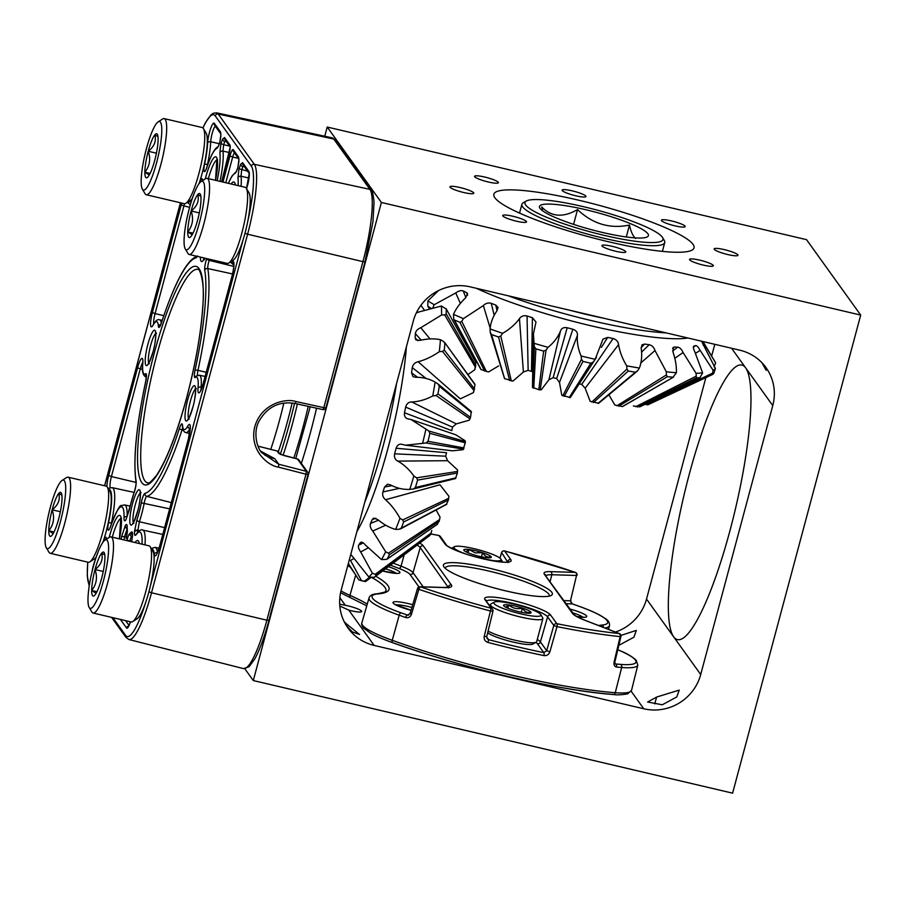 <?xml version="1.0" encoding="UTF-8"?>
<svg xmlns="http://www.w3.org/2000/svg" width="906" height="906" viewBox="0 0 906 906"><rect width="100%" height="100%" fill="white"/><g stroke="black" fill="none" stroke-linecap="round" stroke-linejoin="round"><path stroke-width="1.36" d="M344.28 621.867L346.885 624.234A19.932 3.76 -76.8 0 0 346.432 625.706M346.885 624.234L359.546 634.472L352.457 631.98L346.5 625.808M662.275 704.777L647.631 702.014L656.714 697.031L679.228 690.1L676.782 696.941L662.275 704.777M654.766 703.917A19.932 3.76 103.2 0 1 655.355 701.64A19.932 3.76 103.2 0 1 656.714 697.031M620.95 635.412L636.34 630.383L633.894 637.224L619.387 645.049M729.964 530.622A141.008 26.602 -76.8 0 0 745.672 367.87A141.008 26.602 -76.8 0 0 741.901 365.061A141.008 26.602 -76.8 0 0 689.33 474.042A141.008 26.602 -76.8 0 0 673.622 636.793A141.008 26.602 -76.8 0 0 677.394 639.602A141.008 26.602 -76.8 0 0 729.964 530.622M316.545 408.198A141.008 26.602 103.2 0 1 310.565 432.083A141.008 26.602 103.2 0 1 301.358 463.419M512.853 216.24A12.333 1.971 -165 0 1 526.545 221.902A12.333 1.971 -165 0 1 516.409 221.189A12.333 1.971 -165 0 1 502.717 215.515A12.333 1.971 -165 0 1 512.853 216.24M612.082 246.296A12.333 1.971 -165 0 1 625.786 251.97A12.333 1.971 -165 0 1 615.638 251.245A12.333 1.971 -165 0 1 601.946 245.583A12.333 1.971 -165 0 1 612.082 246.296M699.659 260.124A12.333 1.971 -165 0 1 713.35 265.798A12.333 1.971 -165 0 1 703.215 265.073A12.333 1.971 -165 0 1 689.523 259.41A12.333 1.971 -165 0 1 699.659 260.124M724.268 249.614A12.333 1.971 -165 0 1 737.971 255.288A12.333 1.971 -165 0 1 727.824 254.563A12.333 1.971 -165 0 1 714.132 248.901A12.333 1.971 -165 0 1 724.268 249.614M671.505 220.928A12.333 1.971 -165 0 1 685.196 226.591A12.333 1.971 -165 0 1 675.061 225.877A12.333 1.971 -165 0 1 661.369 220.203A12.333 1.971 -165 0 1 671.505 220.928M572.275 190.86A12.333 1.971 -165 0 1 585.967 196.534A12.333 1.971 -165 0 1 575.831 195.809A12.333 1.971 -165 0 1 562.128 190.147A12.333 1.971 -165 0 1 572.275 190.86M484.699 177.032A12.333 1.971 -165 0 1 498.391 182.706A12.333 1.971 -165 0 1 488.255 181.981A12.333 1.971 -165 0 1 474.563 176.319A12.333 1.971 -165 0 1 484.699 177.032M460.089 187.542A12.333 1.971 -165 0 1 473.781 193.216A12.333 1.971 -165 0 1 463.646 192.491A12.333 1.971 -165 0 1 449.954 186.829A12.333 1.971 -165 0 1 460.089 187.542M339.829 606.035L348.787 610.112A12.333 1.971 15 0 0 351.551 610.814A12.333 1.971 15 0 0 361.687 611.539A12.333 1.971 15 0 0 347.995 605.865A12.333 1.971 15 0 0 345.333 605.299L339.705 604.177M579.025 200.271A103.624 16.523 -165 0 1 694.053 247.882A103.624 16.523 -165 0 1 608.889 241.845A103.624 16.523 -165 0 1 493.861 194.235A103.624 16.523 -165 0 1 579.025 200.271M772.761 405.582L700.712 674.506A46.999 45.549 -35.7 0 1 643.758 708.775L374.155 645.423A46.999 45.549 -35.7 0 1 347.983 628.028A46.999 45.549 -35.7 0 1 341.222 590.044L413.283 321.12A46.999 45.549 -35.7 0 1 470.225 286.862L739.84 350.203A46.999 45.549 -35.7 0 1 766 367.61A46.999 45.549 -35.7 0 1 772.761 405.582L731.595 348.278M324.744 136.228L327.213 127.033L806.521 239.648L860.7 315.084L732.603 793.169L253.295 680.553L381.392 202.468L860.7 315.084M714.789 344.325L711.64 356.092M705.865 377.621L646.522 599.07L700.712 674.506M615.434 632.048A46.999 45.549 144.3 0 0 646.522 599.07M327.213 127.033L381.392 202.468M244.813 668.741L253.295 680.553M764.177 365.243L766.193 370.339L761.923 362.717M226.262 140.498L224.858 141.574L223.635 144.677L220.917 143.612L222.717 138.98L224.552 137.553L229.898 145.005A8.29 1.563 103.2 0 1 228.98 154.575L221.687 181.766M220.577 132.016L220.849 136.376L219.875 142.151C218.72 145.798 217.689 147.871 216.794 148.38A36.478 6.886 -76.8 0 0 206.919 167.27A8.29 1.563 103.2 0 1 204.224 171.415A8.29 1.563 103.2 0 1 204.609 164.065A36.478 6.886 -76.8 0 0 207.644 142.854A12.208 2.299 103.2 0 1 209.433 132.502A12.208 2.299 103.2 0 1 214.314 123.307L220.577 132.016A2.503 2.424 -35.7 0 0 220.781 133.794M238.844 158.946A2.503 2.424 -35.7 0 1 238.629 157.168L238.912 161.517L237.927 167.304C236.783 170.94 235.753 173.023 234.858 173.522A36.478 6.886 -76.8 0 0 228.38 183.329M248.844 171.54L238.98 168.754L240.781 164.122L242.604 162.695L248.867 171.415A12.208 2.299 103.2 0 1 246.557 188.686M279.954 454.042A2.503 2.424 -35.7 0 0 278.833 453.396L284.133 455.593M248.969 178.029L241.019 176.251A38.992 7.361 103.2 0 1 241.075 186.319M182.672 428.187A5.787 1.087 -76.8 0 0 182.004 429.954A123.465 23.296 103.2 0 1 146.761 496.363A5.787 1.087 -76.8 0 0 144.711 500.837A5.787 1.087 -76.8 0 0 144.224 502.977A29.468 5.561 103.2 0 1 141.721 513.861A29.468 5.561 103.2 0 1 139.365 521.72L164.609 527.632M126.41 537.088L124.575 536.646A38.992 7.361 103.2 0 1 123.907 539.931M229.422 152.548L222.967 151.109A38.992 7.361 103.2 0 1 219.988 181.359M142.027 544.178A36.478 6.886 -76.8 0 0 136.149 534.642C134.892 536.216 134.337 535.265 134.484 531.765L136.851 519.999A26.954 5.085 -76.8 0 0 141.291 502.841A8.29 1.563 103.2 0 1 141.993 499.784A8.29 1.563 103.2 0 1 144.937 493.374A120.962 22.82 -76.8 0 0 179.467 428.312A8.29 1.563 103.2 0 1 182.491 425.197A26.954 5.085 -76.8 0 0 187.848 426.024A12.208 2.299 103.2 0 1 190.283 426.624A12.208 2.299 103.2 0 1 188.482 438.731L159.626 546.409A12.208 2.299 103.2 0 1 154.348 554.189A36.478 6.886 -76.8 0 0 151.664 549.24M121.087 539.263A36.478 6.886 -76.8 0 0 121.653 536.488L125.322 525.525C126.523 523.736 127.157 524.234 127.214 527.009A26.954 5.085 -76.8 0 0 127.338 529.829A8.29 1.563 103.2 0 1 126.127 538.39L126.172 538.243M126.897 540.633L127.123 539.783A8.29 1.563 103.2 0 1 129.92 533.43A26.954 5.085 -76.8 0 0 131.076 532.388C132.185 531.222 132.661 532.275 132.514 535.548L131.653 541.743M238.097 185.617A36.478 6.886 -76.8 0 0 237.95 177.836L238.98 168.754M217.168 180.702A36.478 6.886 -76.8 0 0 219.886 152.695L220.917 143.612M106.885 486.533A12.208 2.299 103.2 0 1 108.709 475.503L137.553 367.825A12.208 2.299 103.2 0 1 141.461 358.64A12.208 2.299 103.2 0 1 142.808 363.306A26.954 5.085 -76.8 0 0 145.572 373.793A8.29 1.563 103.2 0 1 145.741 381.358A120.962 22.82 -76.8 0 0 136.115 481.086A8.29 1.563 103.2 0 1 134.077 492.807A26.954 5.085 -76.8 0 0 131.234 501.981A26.954 5.085 -76.8 0 0 129.411 509.636L125.9 519.806C124.609 521.697 123.975 521.018 124.02 517.756A36.478 6.886 -76.8 0 0 110.838 525.831A8.29 1.563 103.2 0 1 108.142 529.987A8.29 1.563 103.2 0 1 108.539 522.626A36.478 6.886 -76.8 0 0 108.777 489.523M127.214 528.56L124.575 536.646L121.653 536.488M229.603 146.115L223.635 144.677L222.967 151.109A2.503 2.208 172.5 0 0 219.886 152.695M244.326 165.639L242.921 166.715L241.687 169.818L241.019 176.251A2.503 2.208 172.5 0 0 237.95 177.836M136.851 519.999A2.503 1.087 18.5 0 0 139.365 521.72L137.565 532.388M295.084 403.453L295.152 403.498C279.354 400.928 267.293 406.862 258.946 421.324C253.068 432.355 256.794 447.258 261.517 452.49L278.799 464.257L306.341 471.324L305.979 474.2L278.436 467.134C268.403 465.922 248.833 450.497 254.824 426.635C261.574 402.944 286.568 398.13 296.002 401.551L323.816 407.655L362.932 261.641L247.598 234.201L151.517 592.762L266.862 620.214L305.979 474.2L308.085 474.359A2.503 2.503 0 0 0 307.7 472.241A2.503 2.424 144.3 0 0 306.341 471.324L297.44 458.968L280.192 454.314M268.674 457.122L274.801 458.696L260.577 451.109L264.733 454.971L268.776 457.168L274.801 458.696L278.799 464.257L278.436 467.134M269.15 457.349L271.494 458.051M236.285 171.778L237.927 167.304M295.22 403.487L322.955 409.614L323.816 407.655L325.888 407.723M258.029 446.137L277.111 450.995L258.04 446.182M489.75 568.3A56.398 8.992 -165 0 1 551.267 595.423A56.398 8.992 -165 0 1 506.012 590.938A56.398 8.992 -165 0 1 443.736 566.612A56.398 8.992 -165 0 1 489.75 568.3M549.24 596.137A53.896 8.596 15 0 0 549.296 595.955A53.896 8.596 15 0 0 489.478 571.199A53.896 8.596 15 0 0 445.174 568.062A53.896 8.596 15 0 0 445.14 568.243M419.761 543.079A34.349 5.47 -165 0 1 423.238 545.786L451.392 584.993A34.349 5.47 -165 0 1 445.276 587.598L420.554 586.873A2.503 0.974 108.9 0 0 418.866 589.319L411.437 614.347C410.305 617.122 408.38 618.175 405.673 617.507A187.508 29.898 -165 0 1 399.195 615.208A62.163 9.909 -165 0 1 369.014 597.983L361.845 622.966A62.627 9.989 15 0 0 392.253 640.316A187.961 29.966 15 0 0 615.265 692.716L621.663 667.484A187.508 29.898 -165 0 1 616.51 667.043C614.461 666.59 613.656 664.902 614.109 661.969L620.157 636.612A186.964 29.807 -165 0 1 556.997 626.635L549.885 651.833C548.776 654.653 546.782 655.91 543.906 655.582A2.503 0.849 -78.3 0 0 543.804 652.648L537.383 643.702A28.867 4.598 15 0 0 535.933 642.365M543.906 655.582A187.508 29.898 -165 0 1 487.96 642.433C485.061 641.414 483.815 639.398 484.223 636.397L490.44 610.995A186.964 29.807 -165 0 1 418.866 589.319L417.507 588.549L410.078 613.588L411.437 614.347M598.47 625.491A112.684 17.961 -165 0 1 601.822 625.083A59.66 9.513 15 0 0 578.719 606.182A185.005 29.49 15 0 0 572.32 603.917L570.463 600.803L576.533 575.469A2.503 2.05 -88.3 0 0 575.208 572.365A184.45 29.411 15 0 0 504.597 550.973L510.803 559.614A34.349 5.47 -165 0 1 482.921 558.787A34.349 5.47 -165 0 1 445.14 544.189L438.934 535.548A184.45 29.411 15 0 0 430.928 533.974M570.939 600.678L570.939 600.678C570.531 601.969 571.063 603.056 572.513 603.94L572.513 603.94A2.503 1.042 -70.7 0 1 572.671 604.042M507.609 561.98L501.63 552.592M445.276 587.598A2.503 2.05 91.7 0 0 444.71 587.484L419.988 586.76A2.503 2.05 -88.3 0 1 420.554 586.873A184.45 29.411 15 0 0 491.154 608.266A2.503 2.424 -35.7 0 1 492.921 611.176L490.44 610.995L491.154 608.266L484.959 599.625A34.349 5.47 -165 0 1 512.841 600.452A34.349 5.47 -165 0 1 550.621 615.049A2.503 2.424 144.3 0 0 547.598 616.839A31.835 5.074 15 0 0 512.57 603.305A31.835 5.074 15 0 0 486.681 601.006M484.223 636.397L486.703 636.567M550.621 615.049L556.828 623.69A2.503 0.917 101.4 0 1 556.997 626.635L553.804 625.48L547.598 616.839L540.406 641.924L546.692 650.667L549.885 651.833M620.938 636.499L620.157 636.612A2.503 1.755 95.9 0 0 619.138 633.532A2.503 1.382 -68.9 0 1 619.398 633.577A2.503 2.503 0 0 1 620.938 636.499L614.88 661.856L614.109 661.969M575.616 572.592A2.503 0.974 108.9 0 0 575.378 572.388A2.503 0.974 108.9 0 0 575.208 572.365L550.486 571.641A2.503 2.05 91.7 0 1 551.811 574.744A31.835 5.074 15 0 0 546.091 575.638M375.752 576.227A112.684 17.961 -165 0 1 377.927 593.917A59.66 9.513 15 0 0 401.03 612.818A185.005 29.49 15 0 0 407.417 615.083A2.503 1.042 109.3 0 0 405.673 617.507M408.685 615.117L407.417 615.083L410.078 613.588M550.486 571.641A34.349 5.47 -165 0 0 544.37 574.245L572.524 613.453A34.349 5.47 -165 0 0 585.638 620.587L619.138 633.532A184.45 29.411 15 0 1 556.828 623.69A2.503 2.424 144.3 0 0 553.804 625.48L546.692 650.667L543.804 652.648A185.005 29.49 15 0 1 488.606 639.67L487.122 638.628L486.726 636.646L492.955 611.244A2.503 2.503 0 0 0 492.558 609.194L486.397 601.459M487.96 642.433L488.606 639.67L486.669 636.986M616.51 667.043A2.503 1.812 -84.7 0 0 615.446 663.951A185.005 29.49 15 0 0 620.531 664.392A59.66 9.513 15 0 0 620.338 650.87A112.684 17.961 -165 0 1 617.779 649.727M566.284 603.736L572.32 603.917A2.503 1.042 -70.7 0 1 572.513 603.94L578.923 606.216A2.503 1.133 -70.3 0 1 579.104 606.318M406.386 346.873A128.301 24.202 103.2 0 1 356.862 531.686M348.346 563.475L358.765 579.795A155.889 29.411 -76.8 0 0 360.226 580.372A155.889 29.411 -76.8 0 0 361.437 580.52L350.509 560.44L354.144 558.413M401.233 444.155L402.241 444.416C399.353 443.634 397.304 444.914 396.103 448.244A135.005 25.47 103.2 0 1 394.608 453.827C394.008 457.315 395.073 459.727 397.779 461.097C403.94 464.574 409.286 469.546 413.838 476.012A155.889 29.411 -76.8 0 1 409.806 489.376C403.215 489.693 396.794 488.221 390.565 484.959L387.575 484.178L384.586 487.009A135.005 25.47 103.2 0 1 382.91 491.958C382.185 495.095 383.057 497.688 385.537 499.727C391.166 504.755 395.979 510.939 399.965 518.289A155.889 29.411 -76.8 0 1 395.662 529.421C389.489 527.722 383.555 524.461 377.859 519.614L373.702 518.107L372.219 519.591A135.005 25.47 103.2 0 1 370.52 523.419C369.761 525.933 370.509 528.47 372.762 531.041L385.684 551.788A155.889 29.411 -76.8 0 1 381.539 559.602L365.356 545.004C363.136 542.309 361.426 541.584 360.214 542.819A135.005 25.47 103.2 0 1 358.663 545.14C357.972 546.782 358.651 549.047 360.69 551.969L372.411 573.226A155.889 29.411 -76.8 0 1 368.821 576.963L351.392 555.106M360.758 542.332L361.483 542.196M402.241 444.416L405.492 445.208L422.581 443.374A155.889 29.411 -76.8 0 0 425.956 429.093L410.996 419.501L408.266 418.912C405.367 418.3 404.099 416.262 404.484 412.774A135.005 25.47 103.2 0 0 405.65 407.1L452.502 427.088L456.307 423.883L469.319 420.169L470.542 417.372L471.29 411.539L471.392 412.423L439.297 386.262L437.972 393.94L436.035 395.514L432.751 395.933A155.889 29.411 -76.8 0 0 435.129 382.128C429.387 378.844 423.011 377.224 415.99 377.304L413.023 376.681L411.562 372.819A135.005 25.47 103.2 0 0 412.275 367.61L426.171 378.527M407.338 418.708L408.266 418.912M432.751 395.933C425.797 399.648 418.799 401.664 411.743 401.97C408.685 401.958 406.658 403.668 405.65 407.1M416.466 312.627L441.426 306.002A155.889 29.411 -76.8 0 1 441.607 314.971L420.78 327.723C417.587 329.014 415.775 330.984 415.344 333.623A135.005 25.47 103.2 0 1 415.152 337.859L415.831 339.841L420.191 340.362C427.439 338.629 434.2 338.414 440.463 339.716A155.889 29.411 -76.8 0 1 439.308 351.687C432.456 356.466 425.401 359.818 418.119 361.754C414.971 362.457 413.023 364.405 412.275 367.61M396.545 383.6A123.952 23.386 103.2 0 1 364.756 502.218M354.325 572.988L348.221 563.962M441.426 306.002L446.171 309.003L446.273 313.986L444.687 314.926L441.607 314.971M467.915 374.563L474.846 369.75L475.843 362.525L446.058 308.606L475.809 362.355M440.463 339.716L443.453 341.392L444.903 343.408L444.268 350.067L442.49 351.403L439.308 351.687M418.119 361.754L460.282 398.844L473.408 392.615L475.016 384.744L444.563 342.332L474.982 384.314M435.129 382.128L438.017 383.974L439.297 386.262M471.346 411.562L438.017 383.974M452.411 450.826L462.989 449.704L465.322 442.841L465.106 440.746L455.843 434.812L410.996 419.501M425.956 429.093L428.765 430.996L465.39 441.528M422.581 443.374L425.945 442.932L428.017 441.313L429.897 433.362L428.765 430.996M413.838 476.012L416.59 477.847L417.621 480.112L415.378 487.541L455.956 477.824L455.469 478.549L457.405 473.023L457.564 469.954L447.609 460.712L445.639 456.194A84.088 15.866 -76.8 0 0 446.567 452.717L396.103 448.244M409.806 489.376L413.215 489.014L415.378 487.541M455.537 478.549L413.215 489.014M446.465 504.223L448.391 500.021L448.923 496.273L439.988 484.789L385.537 499.727M399.965 518.289L402.683 519.953L448.753 498.277M395.662 529.421L399.093 529.263L401.29 528.119L400.52 528.9L446.624 504.382M402.683 519.953L403.68 521.935L401.29 528.119L446.851 504.019M437.439 523.645L439.195 521.199L440.044 517.133L436.126 509.965M385.684 551.788L388.425 553.192L439.659 519.489M381.539 559.602L386.862 559.342L437.609 524.132M388.425 553.192L389.433 554.721L387.122 559.059L437.7 524.008M429.297 534.936L429.41 535.808L430.69 534.472L431.777 530.497M372.411 573.226L375.186 574.313L431.211 532.955M368.821 576.963L374.246 577.36L429.399 535.82M375.186 574.313L376.262 575.265L374.269 577.337L429.41 535.808M361.437 580.52L364.28 581.233L369.908 577.111M371.29 577.303L365.514 581.573L363.997 581.165M365.48 581.573L364.28 581.233M404.484 412.774L451.788 430.622A84.088 15.866 -76.8 0 0 452.502 427.088M416.964 311.641L417.7 312.604M415.344 333.623L421.165 340.044M417.836 340.713L415.152 337.859M417.462 377.168L411.562 372.819M445.639 456.194L394.608 453.827M384.586 487.009L391.709 485.695M399.489 488.357L382.91 491.958M372.219 519.591L375.877 518.221M378.493 520.248L370.52 523.419M363.227 542.875L358.663 545.14M570.735 310.475A94.009 14.983 15 0 0 603.747 318.233M528.107 207.44A71.449 11.393 15 0 0 608.56 236.375A71.449 11.393 15 0 0 662.535 237.531A71.449 11.393 15 0 0 659.806 234.665A71.449 11.393 15 0 0 590.452 208.38A71.449 11.393 15 0 0 526.329 201.03A71.449 11.393 15 0 0 528.107 207.44M662.535 237.531L664.302 240.498A73.952 11.789 -165 0 1 664.744 242.582A73.952 11.789 -165 0 1 602.717 237.984A73.952 11.789 -165 0 1 525.152 209.354A73.952 11.789 -165 0 1 521.89 204.303A73.952 11.789 -165 0 1 523.317 202.718L526.329 201.03M635.616 238.493C632.852 235.934 630.803 231.449 629.477 225.062C609.863 229.093 592.558 223.941 577.552 209.569C563.249 217.848 551.29 216.964 541.675 206.908L542.705 210.871M645.944 231.8A56.398 8.992 15 0 0 582.433 208.958A56.398 8.992 15 0 0 539.817 208.052A56.398 8.992 15 0 0 541.969 210.305A56.398 8.992 15 0 0 596.726 231.064A56.398 8.992 15 0 0 647.348 236.862A56.398 8.992 15 0 0 645.944 231.8M687.88 337.995A128.301 20.453 -165 0 1 476.42 288.312M438.561 290.543L427.892 300.894A155.889 24.858 15 0 0 434.234 304.71L455.752 292.944C458.527 290.883 461.029 290.214 463.226 290.939A135.005 21.529 -165 0 0 466.522 292.581L467.553 295.311M533.759 388.266L535.876 348.855L543.657 351.109L538.787 389.716L532.468 387.281L533.408 333.895L535.99 322.049L532.422 317.7A135.005 21.529 -165 0 1 527.054 315.99C523.679 315.265 521.143 316.149 519.455 318.674C515.22 324.393 509.614 329.274 502.637 333.317A155.889 24.858 15 0 1 490.055 328.923C490.633 322.649 492.932 316.613 496.964 310.826L498.074 307.485L495.786 305.073A135.005 21.529 -165 0 1 491.233 303.317C488.311 302.525 485.684 303.272 483.362 305.56L463.43 318.629A155.889 24.858 15 0 1 453.476 314.314C456.058 308.572 460.089 303.08 465.582 297.848L467.587 293.691L466.522 292.581M533.408 333.895L534.042 343.295A155.889 24.858 15 0 0 548.028 347.338C553.793 342.695 557.949 337.247 560.486 330.996L548.923 379.807L553.136 377.666A84.088 13.409 15 0 0 556.658 378.583L559.489 382.445L561.777 395.197L570.27 397.587L596.442 357.383M701.527 341.177L715.4 368.448A155.889 24.858 15 0 1 713.067 370.226L700.123 350.362C698.367 347.213 696.907 345.628 695.74 345.594A135.005 21.529 -165 0 1 693.951 346.047C692.954 346.647 693.226 348.538 694.777 351.709L702.603 372.853A155.889 24.858 15 0 1 696.068 373.306L683.09 352.502C681.606 349.297 679.817 347.508 677.699 347.145A135.005 21.529 -165 0 1 674.336 347.043L673.203 347.383L673.056 352.196C675.491 359.512 676.612 366.352 676.408 372.717A155.889 24.858 15 0 1 666.306 371.777L654.993 350.531C653.985 347.338 652.06 345.401 649.217 344.71A135.005 21.529 -165 0 1 644.619 344.065L641.924 344.88L641.244 348.617C642.207 355.718 641.584 362.185 639.387 368.051A155.889 24.858 15 0 1 626.703 365.82C622.456 358.833 619.738 351.777 618.572 344.642C618.209 341.551 616.374 339.524 613.09 338.538A135.005 21.529 -165 0 1 607.688 337.417L602.988 339.138L595.14 359.297A155.889 24.858 15 0 1 581.12 356.001C578.107 349.07 576.873 342.208 577.394 335.424C577.768 332.491 576.25 330.43 572.841 329.229A135.005 21.529 -165 0 1 567.19 327.745C563.691 327.168 561.448 328.244 560.486 330.996L560.508 330.928M703.158 345.163L704.404 344.337L715.649 362.876A155.889 24.858 15 0 0 715.366 362.355L702.988 341.551M666.216 332.91A123.952 19.762 -165 0 1 508.255 295.798M577.552 209.569L573.589 224.371M629.477 225.062L626.284 236.976M715.649 362.876L714.053 366.907M715.4 368.448L713.747 373.532L712.456 374.529L713.067 370.226M643.951 404.065L647.79 404.846L712.433 374.54L647.779 404.846M702.603 372.853L700.01 377.655L696.374 377.893L696.068 373.306M633.362 405.967L639.749 406.862L700.157 377.598M676.408 372.717L672.999 377.202L667.382 376.681L666.352 374.937L666.306 371.777M608.911 394.835L614.823 405.016L622.309 406.567L673.656 377.032L622.569 406.545M639.387 368.051L637.541 370.95L635.378 372.241L628.311 371.007L626.941 369.082L626.703 365.82M598.583 403.363L637.541 370.95M579.274 383.884A84.088 13.409 15 0 0 581.72 384.382L585.14 388.187L590.157 401.301L598.572 403.227M595.14 359.297L570.27 397.587M581.12 356.001L581.459 359.354L583 361.415L590.803 363.249L593.181 362.106M538.787 389.716L541.244 389.818L548.957 379.682L560.418 331.313M548.028 347.338L546.058 350.078L540.202 389.92M534.042 343.295L534.347 346.692L535.876 348.855M543.657 351.109L546.058 350.078M502.637 333.317L500.769 336.035L498.549 337.009L491.55 334.563L504.608 378.617L512.989 381.086L523.396 372.004L528.141 370.339A84.088 13.409 15 0 0 531.471 371.403L532.422 317.7M490.055 328.923L490.237 332.355L491.55 334.563M504.563 378.697L490.237 332.355M463.43 318.629L461.754 321.347L459.897 322.321L454.359 319.92L481.12 369.58L488.572 371.947L498.572 365.945M453.476 314.314L453.77 319.331L480.86 369.41M434.234 304.71L432.909 307.542M427.892 300.894L427.779 306.205L429.285 308.47M431.471 308.504L427.949 306.375L429.331 308.459M695.74 345.594L693.35 347.247M677.699 347.145L672.637 351.007M672.546 348.436L674.336 347.043M649.217 344.71L641.754 351.936M641.074 347.644L644.619 344.065M613.09 338.538L581.72 384.382M601.38 347.372L607.688 337.417M572.841 329.229L556.658 378.583M553.136 377.666L567.19 327.745M528.141 370.339L527.054 315.99M495.786 305.073L497.032 310.735M494.155 315.118L491.233 303.317M465.865 297.61L463.226 290.939M488.345 559.942A24.428 3.896 15 0 0 500.973 559.183A24.428 3.896 15 0 0 474.008 548.651A24.428 3.896 15 0 0 454.404 546.703A24.428 3.896 15 0 0 464.971 553.679M475.48 550.689A14.247 2.276 15 0 0 468.946 549.478A14.247 2.276 15 0 0 463.861 550.259A14.247 2.276 15 0 0 463.906 550.35A14.247 2.276 15 0 0 472.502 554.427A14.247 2.276 15 0 0 486.114 557.62A14.247 2.276 15 0 0 491.018 557.541A14.247 2.276 15 0 0 491.154 556.748A14.247 2.276 15 0 0 482.558 552.671A14.247 2.276 15 0 0 475.48 550.689M491.154 556.748C487.677 557.768 484.812 556.409 482.558 552.671L475.265 552.887L468.946 549.478L465.843 551.743M481.448 556.816L482.558 552.671M468.051 552.785L468.946 549.478M146.274 194.745L184.337 203.68A39.105 7.373 -76.8 0 0 185.877 203.295A39.105 7.373 -76.8 0 0 200.464 167.304A39.105 7.373 -76.8 0 0 203.442 128.584A39.105 7.373 -76.8 0 0 203.272 128.324A39.105 7.373 -76.8 0 0 202.219 127.542L164.167 118.607A39.105 7.373 103.2 0 1 165.209 119.388A39.105 7.373 103.2 0 1 161.653 161.461A39.105 7.373 103.2 0 1 146.274 194.745A39.105 7.373 103.2 0 1 145.232 193.963A39.105 7.373 103.2 0 1 145.062 193.714L142.344 189.127A35.198 6.636 -76.8 0 0 142.491 189.354A35.198 6.636 -76.8 0 0 156.557 162.854A35.198 6.636 -76.8 0 0 160.475 122.231A35.198 6.636 -76.8 0 0 158.142 121.88A35.198 6.636 -76.8 0 0 145.017 154.28A35.198 6.636 -76.8 0 0 142.344 189.127M158.142 121.88L162.616 118.992A39.105 7.373 103.2 0 1 164.167 118.607M157.259 134.235A22.616 4.27 -76.8 0 0 154.858 134.847A22.616 4.27 -76.8 0 0 148.222 151.257A22.616 4.27 -76.8 0 0 144.847 172.208A22.616 4.27 -76.8 0 0 147.202 177.587A22.616 4.27 -76.8 0 0 148.108 176.738A22.616 4.27 -76.8 0 0 154.745 160.328A22.616 4.27 -76.8 0 0 158.12 139.388A22.616 4.27 -76.8 0 0 157.361 134.382A22.616 4.27 -76.8 0 0 157.259 134.235M157.972 136.602L154.858 134.847C156.444 141.166 154.235 146.625 148.222 151.257C150.883 159.071 149.762 166.047 144.847 172.208L149.275 175.028M206.013 132.933A35.198 6.636 103.2 0 1 206.16 133.159A35.198 6.636 103.2 0 1 199.014 183.714M192.378 198.289A35.198 6.636 103.2 0 1 190.362 200.407L185.877 203.295M156.421 153.182L148.222 151.257M150.113 173.442L144.847 172.208M488.074 631.12A27.146 4.326 15 0 0 514.381 640.078A27.146 4.326 15 0 0 536.171 642.241L532.909 644.064A24.428 3.896 -165 0 1 513.306 642.116A24.428 3.896 -165 0 1 487.655 632.864M536.171 642.241A27.146 4.326 15 0 0 536.692 641.652L542.875 618.594A27.146 4.326 -165 0 1 520.565 617.02A27.146 4.326 -165 0 1 490.44 604.551A27.146 4.326 -165 0 1 490.961 603.962L494.223 602.139A24.428 3.896 15 0 0 520.871 613.883A24.428 3.896 15 0 0 540.791 614.619A24.428 3.896 15 0 0 513.827 604.087A24.428 3.896 15 0 0 494.223 602.139M540.791 614.619L542.705 617.835A27.146 4.326 -165 0 1 542.875 618.594M519.398 611.844A14.247 2.276 15 0 0 525.933 613.056A14.247 2.276 15 0 0 530.837 612.977A14.247 2.276 15 0 0 530.961 612.184A14.247 2.276 15 0 0 522.377 608.107A14.247 2.276 15 0 0 508.764 604.914A14.247 2.276 15 0 0 503.668 605.706A14.247 2.276 15 0 0 503.725 605.786A14.247 2.276 15 0 0 512.32 609.863A14.247 2.276 15 0 0 519.398 611.844M530.961 612.184C527.496 613.203 524.631 611.856 522.377 608.107C517.201 609.421 512.66 608.345 508.764 604.914L505.661 607.179M521.267 612.263L522.377 608.107M507.87 608.22L508.764 604.914M50.204 553.306L88.256 562.252A39.105 7.373 -76.8 0 0 89.807 561.867A39.105 7.373 -76.8 0 0 104.383 525.865A39.105 7.373 -76.8 0 0 107.361 487.145A39.105 7.373 -76.8 0 0 107.191 486.884A39.105 7.373 -76.8 0 0 106.149 486.114L68.086 477.168A39.105 7.373 103.2 0 1 69.139 477.949A39.105 7.373 103.2 0 1 65.572 520.021A39.105 7.373 103.2 0 1 50.204 553.306A39.105 7.373 103.2 0 1 49.151 552.524A39.105 7.373 103.2 0 1 48.992 552.275L46.263 547.688A35.198 6.636 -76.8 0 0 46.41 547.926A35.198 6.636 -76.8 0 0 60.476 521.414A35.198 6.636 -76.8 0 0 64.405 480.803A35.198 6.636 -76.8 0 0 62.061 480.44A35.198 6.636 -76.8 0 0 48.947 512.841A35.198 6.636 -76.8 0 0 46.263 547.688M62.061 480.44L66.546 477.553A39.105 7.373 103.2 0 1 68.086 477.168M61.189 492.796A22.616 4.27 -76.8 0 0 58.777 493.419A22.616 4.27 -76.8 0 0 52.152 509.818A22.616 4.27 -76.8 0 0 48.777 530.769A22.616 4.27 -76.8 0 0 51.132 536.148A22.616 4.27 -76.8 0 0 52.027 535.299A22.616 4.27 -76.8 0 0 58.663 518.9A22.616 4.27 -76.8 0 0 62.038 497.949A22.616 4.27 -76.8 0 0 61.28 492.943A22.616 4.27 -76.8 0 0 61.189 492.796M61.902 495.163L58.777 493.419C60.362 499.727 58.154 505.197 52.152 509.818C54.813 517.632 53.681 524.608 48.777 530.769L53.194 533.589M109.932 491.494A35.198 6.636 103.2 0 1 110.079 491.72A35.198 6.636 103.2 0 1 102.944 542.275M96.296 556.862A35.198 6.636 103.2 0 1 94.281 558.979L89.807 561.867M60.34 511.743L52.152 509.818M54.043 532.003L48.777 530.769M189.173 254.461L227.225 263.408A39.105 7.373 -76.8 0 0 228.776 263.023A39.105 7.373 -76.8 0 0 243.352 227.021A39.105 7.373 -76.8 0 0 246.33 188.301A39.105 7.373 -76.8 0 0 246.16 188.052A39.105 7.373 -76.8 0 0 245.118 187.27L207.055 178.323A39.105 7.373 103.2 0 1 208.108 179.105A39.105 7.373 103.2 0 1 204.541 221.177A39.105 7.373 103.2 0 1 189.173 254.461A39.105 7.373 103.2 0 1 188.12 253.68A39.105 7.373 103.2 0 1 187.961 253.431L185.232 248.844A35.198 6.636 -76.8 0 0 185.379 249.082A35.198 6.636 -76.8 0 0 199.445 222.582A35.198 6.636 -76.8 0 0 203.374 181.959A35.198 6.636 -76.8 0 0 201.03 181.596A35.198 6.636 -76.8 0 0 187.916 213.997A35.198 6.636 -76.8 0 0 185.232 248.844M201.03 181.596L205.515 178.709A39.105 7.373 103.2 0 1 207.055 178.323M200.158 193.952A22.616 4.27 -76.8 0 0 197.746 194.575A22.616 4.27 -76.8 0 0 191.121 210.985A22.616 4.27 -76.8 0 0 187.746 231.925A22.616 4.27 -76.8 0 0 190.101 237.304A22.616 4.27 -76.8 0 0 190.996 236.455A22.616 4.27 -76.8 0 0 197.633 220.056A22.616 4.27 -76.8 0 0 201.007 199.105A22.616 4.27 -76.8 0 0 200.249 194.099A22.616 4.27 -76.8 0 0 200.158 193.952M200.872 196.319L197.746 194.575C199.331 200.883 197.123 206.353 191.121 210.985C193.782 218.788 192.65 225.764 187.746 231.925L192.163 234.745M248.901 192.65A35.198 6.636 103.2 0 1 249.048 192.887A35.198 6.636 103.2 0 1 246.375 227.734A35.198 6.636 103.2 0 1 233.25 260.135L228.776 263.023M199.309 212.91L191.121 210.985M193.012 233.159L187.746 231.925M93.092 613.022L131.155 621.969A39.105 7.373 -76.8 0 0 132.695 621.584A39.105 7.373 -76.8 0 0 147.282 585.582A39.105 7.373 -76.8 0 0 150.249 546.862A39.105 7.373 -76.8 0 0 150.09 546.612A39.105 7.373 -76.8 0 0 149.037 545.831L110.985 536.884A39.105 7.373 103.2 0 1 112.027 537.666A39.105 7.373 103.2 0 1 108.471 579.738A39.105 7.373 103.2 0 1 93.092 613.022A39.105 7.373 103.2 0 1 92.05 612.252A39.105 7.373 103.2 0 1 91.88 611.992L89.162 607.416A35.198 6.636 -76.8 0 0 89.309 607.643A35.198 6.636 -76.8 0 0 103.375 581.142A35.198 6.636 -76.8 0 0 107.293 540.52A35.198 6.636 -76.8 0 0 104.96 540.169A35.198 6.636 -76.8 0 0 91.834 572.558A35.198 6.636 -76.8 0 0 89.162 607.416M104.96 540.169L109.433 537.269A39.105 7.373 103.2 0 1 110.985 536.884M104.077 552.513A22.616 4.27 -76.8 0 0 101.676 553.136A22.616 4.27 -76.8 0 0 95.039 569.546A22.616 4.27 -76.8 0 0 91.665 590.486A22.616 4.27 -76.8 0 0 94.02 595.876A22.616 4.27 -76.8 0 0 94.926 595.027A22.616 4.27 -76.8 0 0 101.563 578.617A22.616 4.27 -76.8 0 0 104.937 557.677A22.616 4.27 -76.8 0 0 104.179 552.66A22.616 4.27 -76.8 0 0 104.077 552.513M104.79 554.88L101.676 553.136C103.261 559.444 101.042 564.914 95.039 569.546C97.701 577.349 96.58 584.336 91.665 590.486L96.093 593.305M152.831 551.222A35.198 6.636 103.2 0 1 152.978 551.448A35.198 6.636 103.2 0 1 150.294 586.295A35.198 6.636 103.2 0 1 137.18 618.696L132.695 621.584M103.239 571.471L95.039 569.546M96.931 591.72L91.665 590.486M283.85 403.079A109.671 20.691 103.2 0 1 270.747 449.387M292.117 402.989A106.534 20.102 103.2 0 1 278.312 451.732M339.852 597.666L345.333 605.299M348.787 610.112L374.155 645.423M643.758 708.775L631.176 691.255M120.974 518.413A25.198 4.757 -76.8 0 0 112.299 537.201M109.196 537.428A27.701 5.221 103.2 0 1 109.366 536.782A27.701 5.221 103.2 0 1 119.671 515.378A27.701 5.221 103.2 0 1 119.456 538.877M197.904 269.433A109.671 20.691 -76.8 0 0 157.021 354.201A109.671 20.691 -76.8 0 0 147.735 482.966C148.833 481.573 146.421 487.405 156.511 475.367C166.568 460.203 176.591 434.427 186.568 398.051C195.651 363.533 201.087 332.661 202.865 305.447C205.345 277.983 198.086 266.557 197.904 269.433M154.258 353.136A112.174 21.166 103.2 0 1 199.094 268.663A112.174 21.166 103.2 0 1 186.591 398.142A112.174 21.166 103.2 0 1 141.766 482.604A112.174 21.166 103.2 0 1 154.258 353.136M217.044 159.852A25.198 4.757 -76.8 0 0 208.38 178.641M205.277 178.867A27.701 5.221 103.2 0 1 205.447 178.222A27.701 5.221 103.2 0 1 215.741 156.806A27.701 5.221 103.2 0 1 215.537 180.317L216.862 159.388L217.599 159.818M224.858 141.574A2.503 2.005 -152 0 1 222.717 138.98M92.084 571.527A12.208 2.299 103.2 0 1 93.341 565.763A12.208 2.299 103.2 0 1 95.334 559.783M215.3 126.206A9.706 1.835 -76.8 0 0 212.151 133.556A9.706 1.835 -76.8 0 0 210.724 141.789L219.297 143.692M207.644 142.854A2.503 1.721 2.8 0 1 210.724 141.789A38.992 7.361 103.2 0 1 207.485 164.45L207.791 164.518M220.781 137.01A2.503 1.438 5.5 0 1 220.758 136.693A2.503 1.438 5.5 0 1 220.849 136.376M155.662 333.544A15.662 2.956 -76.8 0 0 150.656 345.333A15.662 2.956 -76.8 0 0 148.72 363.08M147.893 344.269A18.177 3.431 103.2 0 1 155.164 330.588A18.177 3.431 103.2 0 1 153.137 351.562A18.177 3.431 103.2 0 1 145.877 365.243A18.177 3.431 103.2 0 1 147.893 344.269M238.844 162.163A2.503 1.438 5.5 0 1 238.81 161.846A2.503 1.438 5.5 0 1 238.912 161.517M231.098 183.975A27.701 5.221 103.2 0 1 235.379 184.983M242.921 166.715A2.503 2.005 -152 0 1 240.781 164.122M140.271 493.023A15.662 2.956 -76.8 0 0 135.266 504.812A15.662 2.956 -76.8 0 0 133.329 522.558M132.502 503.747A18.177 3.431 103.2 0 1 139.762 490.067A18.177 3.431 103.2 0 1 137.746 511.041A18.177 3.431 103.2 0 1 130.475 524.721A18.177 3.431 103.2 0 1 132.502 503.747M135.017 542.535A27.701 5.221 103.2 0 1 139.309 543.543M169.649 508.844L141.291 502.841M195.481 388.98A15.662 2.956 -76.8 0 0 190.475 400.78A15.662 2.956 -76.8 0 0 188.539 418.515M187.712 399.705A18.177 3.431 103.2 0 1 194.983 386.024A18.177 3.431 103.2 0 1 192.955 406.998A18.177 3.431 103.2 0 1 185.696 420.69A18.177 3.431 103.2 0 1 187.712 399.705M209.614 259.263A29.468 5.561 103.2 0 1 209.218 260.384A5.787 1.087 -76.8 0 0 208.607 262.355A5.787 1.087 -76.8 0 0 207.802 268.561A2.503 2.254 170.3 0 0 204.733 270.192A8.29 1.563 103.2 0 1 205.9 261.29A8.29 1.563 103.2 0 1 206.727 258.595M203.646 257.87A15.662 2.956 -76.8 0 0 203.941 259.048M268.935 620.282L308.063 474.268A2.503 2.424 144.3 0 0 307.7 472.241L298.855 459.931A2.503 2.424 144.3 0 0 297.496 459.014L284.269 455.627M278.833 453.396L277.111 450.995A2.503 2.424 -35.7 0 1 278.459 451.913L280.022 454.076M162.786 534.438L142.661 530.078A38.992 7.361 103.2 0 1 144.994 544.88M132.423 536.216A2.503 1.653 3.5 0 1 132.412 535.956A29.468 5.561 103.2 0 1 131.789 536.409A5.787 1.087 -76.8 0 0 129.841 540.837L131.698 541.278M127.123 539.783L129.717 541.29M129.92 533.43A2.503 2.424 -120.2 0 0 131.789 536.409L132.378 536.556M159.06 548.232L155.085 547.371A38.992 7.361 103.2 0 1 157.429 552.637A2.503 2.174 -6.2 0 0 154.348 554.189M179.467 428.312A2.503 0.997 -162 0 0 182.004 429.954L183.329 430.282M144.937 493.374A2.503 2.446 -103 0 0 146.761 496.363L171.325 502.592M205.118 376.454L199.411 375.22A29.468 5.561 103.2 0 1 201.121 387.089L202.049 387.304M231.098 261.517A36.478 6.886 -76.8 0 0 232.774 261.506A12.208 2.299 103.2 0 1 232.151 275.775L203.295 383.442A12.208 2.299 103.2 0 1 199.399 392.638A12.208 2.299 103.2 0 1 198.04 387.972A26.954 5.085 -76.8 0 0 195.277 377.485A8.29 1.563 103.2 0 1 195.107 369.92L197.972 370.35A123.465 23.296 103.2 0 0 207.802 268.561L232.559 273.952M197.553 375.322A5.787 1.087 -76.8 0 1 197.972 370.35L206.24 372.275M206.794 258.606A2.503 1.28 -160.3 0 0 209.218 260.384L233.805 266.398M234.405 152.797A5.787 1.087 -76.8 0 0 232.683 157.021L238.414 158.38M222.978 182.061L229.965 155.968L232.683 157.021L225.798 182.729M110.974 525.412A2.503 1.042 18.3 0 0 110.849 525.605C116.466 511.29 119.988 504.608 121.438 505.559L124.609 504.936A38.992 7.361 103.2 0 1 127.112 516.624A2.503 1.778 -177.9 0 0 124.02 517.756M197.146 256.341A8.29 1.563 103.2 0 1 195.911 257.904A120.962 22.82 -76.8 0 0 161.393 322.966A8.29 1.563 103.2 0 1 158.357 326.069A26.954 5.085 -76.8 0 0 153.001 325.254A2.503 2.061 29.5 0 1 153.216 324.586C155.538 320.645 157.667 319.048 159.592 319.784A29.468 5.561 103.2 0 1 161.279 323.114M187.848 426.024A2.503 2.061 -150.5 0 0 189.977 428.674A29.468 5.561 103.2 0 1 185.934 432.592L189.592 433.521M125.606 620.667L129.014 625.412M108.414 488.923A2.503 2.424 61.9 0 1 109.286 488.119L112.185 487.655A38.992 7.361 103.2 0 1 111.415 523.011L111.71 523.079M142.786 362.309A9.706 1.835 -76.8 0 0 140.271 368.889L142.514 369.421M137.553 367.825L140.271 368.889L111.415 476.556L136.07 482.422M184.586 203.725A9.706 1.835 -76.8 0 0 183.941 205.922L189.626 207.281M153.001 325.254A12.208 2.299 103.2 0 1 150.566 324.642A12.208 2.299 103.2 0 1 152.367 312.536L181.223 204.869L183.941 205.922L155.085 313.589L163.771 315.662M204.62 258.097A18.177 3.431 103.2 0 1 200.396 257.1M195.107 369.92A120.962 22.82 -76.8 0 0 204.733 270.192M130.509 621.822A12.208 2.299 103.2 0 1 126.534 627.971L120.419 619.444M229.965 155.968A8.29 1.563 103.2 0 1 233.284 149.716L238.629 157.168M103.465 541.573A2.503 1.042 18.3 0 0 103.465 541.595A36.478 6.886 -76.8 0 0 103.465 541.573A8.29 1.563 103.2 0 1 106.466 539.195M112.91 617.688L125.628 635.389A58.018 10.951 -76.8 0 0 145.911 601.754M150.566 585.151L243.125 239.694M247.485 222.683A58.018 10.951 -76.8 0 0 251.347 166.172L215.232 115.889A58.018 10.951 -76.8 0 0 202.955 127.961M180.464 202.774L104.643 485.752M87.803 562.139A58.018 10.951 -76.8 0 0 89.388 584.925M181.223 204.869A12.208 2.299 103.2 0 1 181.732 203.069M188.21 201.8A36.478 6.886 -76.8 0 0 191.812 199.988M199.524 183.046A36.478 6.886 -76.8 0 0 199.535 183.012A8.29 1.563 103.2 0 1 202.548 180.622M251.347 166.172A2.503 2.424 144.3 0 1 254.348 164.337L369.908 189.365L333.793 139.071L218.221 114.043L254.348 164.337A60.521 11.416 103.2 0 1 247.598 234.201L244.994 233.238M243.476 668.605A62.627 11.812 -76.8 0 0 266.862 620.214L268.957 620.361C264.495 636.861 259.773 649.704 254.812 658.9L249.048 666.793L243.476 668.605L128.924 639.534A60.521 11.416 103.2 0 0 151.517 592.762L148.912 591.799M322.966 409.614A2.503 2.503 0 0 0 325.911 407.813L365.039 261.8L362.932 261.641A62.627 11.812 -76.8 0 0 369.908 189.365A2.503 2.424 -35.7 0 1 371.347 190.305C372.185 189.852 373.079 193.759 374.042 202.015L372.955 221.777L365.016 261.721M371.347 190.305L335.231 140.011A2.503 2.424 -35.7 0 0 333.793 139.071A62.627 11.812 -76.8 0 0 332.083 137.814L216.568 112.831A60.521 11.416 103.2 0 1 218.221 114.043A2.503 2.424 144.3 0 0 215.232 115.889M108.709 475.503L111.415 476.556A9.706 1.835 -76.8 0 0 110.306 487.711M198.04 387.972A2.503 1.529 4.7 0 1 201.121 387.089A9.706 1.835 -76.8 0 0 201.087 389.671M152.367 312.536L155.085 313.589A9.706 1.835 -76.8 0 0 153.692 323.77M108.539 522.626L111.415 523.011A5.787 1.087 -76.8 0 0 111.076 524.948M204.609 164.065L207.485 164.45A5.787 1.087 -76.8 0 0 207.146 166.387M139.513 530.69L137.599 530.248A2.503 1.653 3.5 0 0 134.518 531.256M134.484 531.765A2.503 1.653 3.5 0 1 137.565 530.757L138.98 531.052M232.774 261.506A2.503 2.424 61.9 0 0 233.827 264.122M195.277 377.485A2.503 2.401 -126.4 0 1 196.194 376.035L199.411 375.22M185.934 432.592C183.895 432.23 182.706 430.01 182.389 425.945A2.503 2.106 -4.1 0 1 182.491 425.197M136.149 534.642A2.503 2.231 -144.8 0 1 136.489 533.759L136.432 533.849M126.534 627.971A2.503 2.424 -35.7 0 1 128.641 626.103M127.338 529.829A2.503 2.152 174.3 0 0 127.236 530.633L127.1 527.564A2.503 1.914 0.2 0 1 127.214 527.009M126.127 538.39L127.236 530.633M127.112 528.175A2.503 2.152 -148.1 0 1 125.322 525.525M127.112 528.538A2.503 2.152 -148.1 0 1 125.141 525.82M132.423 536.85A2.503 1.653 3.5 0 1 132.378 536.465A2.503 1.653 3.5 0 1 132.491 536.058M131.608 541.731L132.412 535.956A2.503 1.653 3.5 0 1 132.514 535.548M132.446 535.027A2.503 2.31 -139.9 0 1 131.076 532.388M248.867 171.415A2.503 2.424 144.3 0 0 249.105 173.261L242.967 164.722A2.503 2.424 -35.7 0 1 242.604 162.695M235.911 171.97A2.503 2.435 67.3 0 0 234.858 173.522M238.844 158.98L233.646 151.744A2.503 2.424 -35.7 0 1 233.284 149.716M216.794 148.38A2.503 2.435 -112.7 0 1 217.848 146.829M220.792 133.839L214.677 125.334A2.503 2.424 -35.7 0 1 214.314 123.307M125.628 635.389A2.503 2.424 144.3 0 0 125.979 637.416L128.924 639.534M230.067 146.772L224.915 139.581A2.503 2.424 -35.7 0 1 224.552 137.553M229.898 145.005A2.503 2.424 144.3 0 0 230.067 146.704M160.747 324.529A2.503 2.106 175.9 0 0 158.357 326.069M197.032 256.307A2.503 2.446 77 0 0 195.911 257.904M142.808 363.306A2.503 1.529 -175.3 0 0 142.706 363.668A2.503 1.529 -175.3 0 0 142.752 364.042M145.572 373.793A2.503 2.401 53.6 0 0 146.376 376.149M109.796 528.492L110.849 525.605A2.503 1.042 18.3 0 0 110.838 525.831M136.115 481.086A2.503 2.254 170.3 0 0 136.036 482.071C136.183 484.585 135.538 488.062 134.122 492.524A2.503 1.28 -160.3 0 1 134.258 492.286M134.077 492.807A2.503 1.28 -160.3 0 1 134.122 492.524L126.353 518.742A2.503 2.152 31.9 0 0 126.081 519.512M126.262 518.9A2.503 2.152 31.9 0 0 126.172 519.036L126.172 519.036A2.503 2.152 31.9 0 0 125.9 519.806M322.955 409.614L295.152 403.498L296.002 401.551M351.075 597.971A2.503 1.721 -66.2 0 1 350.701 597.881A2.503 1.721 -66.2 0 1 349.954 595.412A2.503 1.721 -66.2 0 1 349.965 595.367A109.717 17.497 -165 0 1 367.27 604.053M388.402 566.703A18.177 2.899 -165 0 1 399.874 572.807A18.177 2.899 -165 0 1 385.016 571.595A18.177 2.899 -165 0 1 382.66 571.018L397.485 573.419M411.064 610.282A18.177 2.899 -165 0 1 393.045 602.864A18.177 2.899 -165 0 1 407.927 603.509A18.177 2.899 -165 0 1 412.706 604.744M411.89 607.496A15.662 2.503 15 0 0 407.655 606.397A15.662 2.503 15 0 0 395.945 604.902M445.14 544.189A2.503 2.424 144.3 0 1 446.533 545.118L440.327 536.477A2.503 2.424 144.3 0 0 438.934 535.548A2.503 0.917 101.4 0 0 438.787 535.48A2.503 0.917 101.4 0 0 438.629 535.48M582.977 617.201A15.662 2.503 15 0 0 572.841 612.875M396.171 573.305A15.662 2.503 15 0 0 385.56 568.832M615.265 692.716A62.627 9.989 15 0 0 631.539 690.315L627.609 693.883C621.471 694.891 616.703 695.106 613.294 694.517A2.503 1.88 -85.5 0 0 615.265 692.716M631.539 690.315L637.813 665.106A62.163 9.909 -165 0 1 621.663 667.484A2.503 1.88 -85.5 0 0 620.531 664.392M340.996 590.938A62.627 9.989 15 0 0 349.965 595.367L355.673 575.084M350.067 566.975A62.163 9.909 -165 0 1 347.757 565.695M377.927 593.917A2.503 2.265 -94.9 0 0 377.066 593.804C391.856 590.882 383.68 591.29 385.956 591.142A110.181 17.565 15 0 0 371.392 577.315M608.56 629.398L609.489 625.661A62.163 9.909 -165 0 1 604.959 627.994M401.03 612.818A2.503 1.133 109.7 0 0 399.195 615.208L392.253 640.316A2.503 1.133 -70.3 0 0 392.592 642.671C383.453 639.398 376.171 636.261 370.747 633.26L363.476 628.028C361.8 625.638 361.256 623.951 361.845 622.966M448.198 587.348L420.203 547.575A31.835 5.074 15 0 0 417.066 545.106M448.64 587.269A31.835 5.074 15 0 0 448.368 586.771A2.503 2.424 -35.7 0 1 451.392 584.993M612.841 694.404A185.458 29.57 -165 0 1 392.796 642.705A2.503 1.133 -70.3 0 1 392.592 642.671C462.343 667.937 558.753 690.598 613.294 694.517A2.503 1.88 -85.5 0 1 612.841 694.404M393.181 563.102L401.041 566.137L404.189 554.8M418.968 586.941L409.999 574.438A28.867 4.598 15 0 0 398.968 568.447L390.452 565.151M398.968 568.447A2.503 1.382 -68.9 0 0 401.041 566.137A31.382 5.006 -165 0 1 413.023 572.649L420.203 547.575A2.503 2.424 -35.7 0 1 423.238 545.786M564.03 600.61L570.463 600.803L576.533 575.469L551.811 574.744L550.157 581.29M570.123 609.092A18.177 2.899 -165 0 1 586.42 615.74A18.177 2.899 -165 0 1 576.907 616.544M499.965 558.13L501.55 552.671A2.503 2.503 0 0 1 504.608 550.95A2.503 2.424 -35.7 0 0 501.573 552.762L499.999 558.164M508.051 561.901A31.835 5.074 15 0 0 507.779 561.403A2.503 2.424 -35.7 0 1 510.803 559.614M537.281 639.466A31.382 5.006 -165 0 1 540.406 641.924A2.503 2.424 144.3 0 1 537.383 643.702M409.999 574.438A2.503 2.424 -35.7 0 0 413.023 572.649L423.215 586.85M484.959 599.625A2.503 2.424 -35.7 0 1 486.352 600.553M572.524 613.453A2.503 2.424 -35.7 0 1 573.917 614.381L545.82 576.091M544.37 574.245A2.503 2.424 -35.7 0 1 545.763 575.174M620.338 650.87A2.503 1.721 -66.2 0 1 620.712 650.972A2.503 1.721 -66.2 0 1 621.04 651.176M601.822 625.083A2.503 2.265 85.1 0 1 603.441 627.416M578.719 606.182A2.503 1.133 -70.3 0 1 578.923 606.216C587.994 609.466 595.219 612.581 600.61 615.559L605.265 618.504C608.39 620.44 609.795 622.83 609.489 625.661M420.916 305.299L424.268 310.056M475.548 367.496L444.687 314.926M420.78 327.723L430.022 338.935M474.144 390.758L442.49 351.403M470.021 418.9L436.035 395.514M411.743 401.97L456.307 423.883M463.589 449.15L425.945 442.932M416.59 477.847L457.621 471.426M447.609 460.712L397.779 461.097M385.707 525.197L372.762 531.041M367.915 548.039L360.69 551.969M475.899 365.752L446.273 313.986M474.608 389.048L444.268 350.067M470.542 417.372L437.972 393.94M429.897 433.362L465.322 442.841M464.11 447.96L428.017 441.313M417.621 480.112L457.405 473.023M403.68 521.935L448.391 500.021M389.433 554.721L439.195 521.199M376.262 575.265L430.69 534.472M365.492 581.561L371.256 577.303M646.374 404.642L712.49 373.17M700.123 350.362L695.582 353.283M635.74 406.681L695.831 376.352M683.09 352.502L674.879 358.266M616.941 405.775L666.352 374.937M654.993 350.531L640.746 363.012M591.799 402.038L626.941 369.082M618.572 344.642L585.14 388.187M562.785 395.831L581.459 359.354M577.394 335.424L559.489 382.445M532.739 387.757L534.347 346.692M500.769 336.035L511.324 380.962M523.396 372.004L519.455 318.674M461.754 321.347L486.431 371.585M490.169 328.165L483.362 305.56M460.361 303.34L455.752 292.944M637.405 407.02L696.374 377.893M618.685 406.228L667.382 376.681M635.378 372.241L598.005 403.363M593.453 402.57L628.311 371.007M590.803 363.249L569.228 397.564M564.189 396.375L583 361.415M498.549 337.009L509.659 380.611M459.897 322.321L484.699 371.132M280.328 454.246A119.445 22.537 -76.8 0 0 294.529 403.374M297.395 403.997A121.959 23.012 103.2 0 1 283.114 455.276M293.827 458.04A121.959 23.012 -76.8 0 0 308.221 406.375M121.517 518.379L120.792 517.949L119.411 538.866M205.866 169.92L206.93 167.044C211.03 154.903 214.79 148.108 218.221 146.636L219.841 142.061L220.939 134.043M156.5 333.227L155.458 332.513C156.172 332.955 155.39 344.382 153.114 351.483C149.875 361.143 148.199 365.288 148.086 363.906L149.331 363.736M237.904 167.214L238.991 159.196M235.651 184.96L235.084 184.903M141.098 492.705L140.068 491.992C140.77 492.434 139.988 503.849 137.712 510.95C134.484 520.622 132.808 524.767 132.695 523.385L133.929 523.204M139.581 543.532L139.003 543.475M196.319 388.663L195.277 387.961C195.99 388.391 195.209 399.818 192.933 406.919C189.694 416.579 188.018 420.724 187.904 419.342L189.15 419.172M124.609 504.936L130.147 506.137M159.592 319.784L162.185 320.35M112.185 487.655L134.156 492.4M204.496 258.063L203.295 259.875L204.541 259.694M230.351 262.004L233.318 264.722M233.963 263.816L233.737 263.465C234.178 264.971 233.646 269.048 232.117 275.684L203.272 383.363L200.498 391.098M190.294 426.783L188.459 438.651L159.603 546.318L156.84 554.053M155.085 547.371L151.211 548.481M142.661 530.078C141.585 529.059 139.524 530.293 136.489 533.759M130.453 621.81L128.618 626.42M127.1 527.564L127.214 526.737M132.412 535.956L132.548 534.178M249.229 173.442L246.523 188.629M228.301 183.318L232.004 176.036L235.934 171.936M180.419 202.763L104.598 485.741M202.876 127.893L205.549 122.514L211.143 114.734L213.42 113.216L216.568 112.831M87.723 562.128L87.259 575.763L89.207 586.035M111.585 617.371L125.979 637.416M230.26 147.032L221.642 181.755M187.463 202.276L190.283 204.96M197.01 256.307L197.746 256.024C187.429 258.867 175.322 281.109 161.404 322.751L160.294 325.764M142.888 360.769L142.706 363.668C141.721 371.086 142.854 375.582 146.115 377.145M146.478 375.797L145.685 381.392C136.194 426.5 132.978 460.067 136.036 482.071M298.855 459.931A2.503 2.503 0 0 0 297.44 458.968M335.231 140.011L332.083 137.814M278.459 451.913A2.503 2.503 0 0 0 277.043 450.939M366.76 605.831L340.588 592.762M411.075 610.248L394.744 604.347M440.327 536.477A2.503 2.503 0 0 0 438.787 535.48L430.939 533.94M419.988 586.76A2.503 2.503 0 0 0 417.507 588.538M444.71 587.484L449.195 587.099L448.674 587.881M446.533 545.118C443.77 544.166 455.718 551.924 477.02 557.281C497.587 561.811 508.119 563.294 508.617 561.731L508.096 562.501M573.917 614.381L574.551 614.993C574.393 614.732 574.63 616.035 585.91 620.633L619.398 633.577M504.608 550.95L575.378 572.388A2.503 2.503 0 0 1 577.009 575.333M377.066 593.804C372.547 594.008 369.863 595.401 369.014 597.983M576.805 616.488L584.291 617.314M637.813 665.106L636.193 660.236C632.105 656.578 626.941 653.486 620.712 650.972L617.79 649.659M615.061 663.86L614.88 661.856M452.411 450.814L405.492 445.197M364.903 581.471L360.226 580.372M664.744 242.582L662.388 251.381M639.817 406.839L700.157 377.609M521.89 204.303L519.534 213.091M454.404 546.703L451.494 548.334M500.973 559.183L502.683 562.048M206.16 133.159L203.442 128.584M490.44 604.551L490.112 605.786M110.079 491.72L107.361 487.145M249.048 192.887L246.33 188.301M152.978 551.448L150.249 546.862M310.203 406.805L295.752 458.538"/></g></svg>
